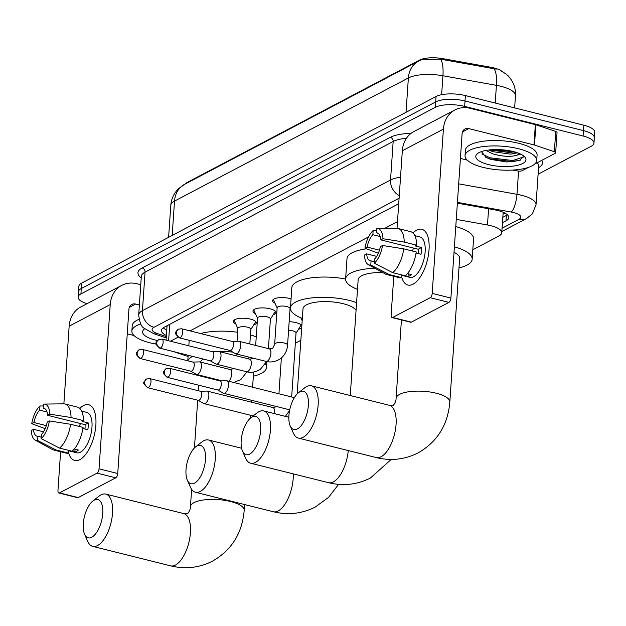 <?xml version="1.0" encoding="UTF-8"?>
<svg xmlns="http://www.w3.org/2000/svg" width="626" height="626" viewBox="0 0 626 626"><rect width="100%" height="100%" fill="white"/><g stroke="black" fill="none" stroke-linecap="round" stroke-linejoin="round"><path stroke-width="0.94" d="M274.994 303.25A11.495 3.819 3.9 0 1 272.592 300.676A11.495 3.819 3.9 0 1 289.721 298.477A11.495 3.819 3.9 0 1 291.067 298.852M255.385 313.579A11.495 3.819 3.9 0 1 252.974 311.005A11.495 3.819 3.9 0 1 270.111 308.806A11.495 3.819 3.9 0 1 275.909 312.57A11.495 3.819 3.9 0 1 273.179 314.792M235.767 323.908A11.495 3.819 3.9 0 1 233.365 321.334A11.495 3.819 3.9 0 1 250.494 319.135A11.495 3.819 3.9 0 1 256.3 322.899A11.495 3.819 3.9 0 1 253.561 325.121M289.157 321.694A12.23 4.061 3.9 0 1 296.067 322.633A12.23 4.061 3.9 0 1 301.857 325.497M503.155 212.253A21.55 7.16 3.9 0 1 503.155 212.488L501.77 232.762A21.55 7.16 -176.1 0 0 487.482 224.977L456.268 219.382M501.7 71.153A19.398 6.44 -176.1 0 0 490.807 67.256L442.809 58.641A19.398 6.44 -176.1 0 0 419.483 60.119L187.464 182.299A19.398 6.44 -176.1 0 0 185.484 183.841M173.832 351.695L188.082 356.484M397.494 221.635L384.356 228.553M368.55 236.878L190.03 330.88M177.948 337.242L170.413 341.209M472.818 249.751L498.969 235.979A21.55 7.16 -176.1 0 0 501.77 232.762M295.339 343.204L300.848 340.301M301.701 327.711A12.23 4.061 3.9 0 1 298.5 329.253M87.045 303.665A21.55 7.16 3.9 0 1 78.117 297.139A21.55 7.16 3.9 0 1 80.918 293.93L435.328 107.304A21.55 7.16 3.9 0 1 464.648 106.389L583.088 136.006L583.455 130.599A21.55 7.16 3.9 0 1 594.332 137.657A21.55 7.16 3.9 0 0 583.455 130.599L465.024 100.982L583.455 130.599L583.823 125.192A21.55 7.16 3.9 0 1 594.7 132.25L593.964 143.064A21.55 7.16 3.9 0 1 591.163 146.281L538.11 174.216M435.328 107.304L435.696 101.897A21.55 7.16 3.9 0 1 465.024 100.982A21.55 7.16 3.9 0 0 435.696 101.897L81.286 288.523L435.696 101.897L436.064 96.49A21.55 7.16 3.9 0 1 465.392 95.575L583.823 125.192M78.117 297.139L78.485 291.732A21.55 7.16 3.9 0 1 81.286 288.523A21.55 7.16 3.9 0 0 78.485 291.732L78.853 286.325A21.55 7.16 3.9 0 1 81.654 283.116L436.064 96.49M496.23 69.134L440.336 59.149L422.065 59.58L418.481 61.152A25.142 20.877 62.2 0 0 408.379 77.945L174.521 201.087A25.142 20.877 -117.8 0 1 184.623 184.294L418.481 61.152M583.088 136.006A21.55 7.16 3.9 0 1 593.964 143.064M502.459 222.707L506.027 220.821A21.55 7.16 -176.1 0 0 508.828 217.613A21.55 7.16 -176.1 0 0 494.548 209.827L457.371 203.16M398.715 203.747L164.231 327.218A21.55 7.16 -176.1 0 0 161.43 330.434A21.55 7.16 -176.1 0 0 166.391 335.481M507.412 214.804A21.55 7.16 3.9 0 1 506.403 215.414L502.827 217.3M166.759 330.074A21.55 7.16 3.9 0 1 163.222 327.836M156.203 344.136A35.917 11.933 3.9 0 1 149.997 342.829A35.917 11.933 3.9 0 1 131.867 331.068A35.917 11.933 3.9 0 1 140.764 323.994M157.369 340.513A25.142 8.349 3.9 0 1 155.311 340.035A25.142 8.349 3.9 0 1 144.426 328.979A25.142 8.349 3.9 0 1 144.7 328.775M131.867 331.068L132.235 325.661A35.917 11.933 3.9 0 1 139.011 319.346M79.862 459.633A28.733 12.849 104 0 1 68.5 452.496A28.733 12.849 104 0 0 74.737 460.47A28.733 12.849 104 0 0 79.862 459.633A28.733 12.849 104 0 0 89.009 449.233A28.733 12.849 104 0 0 95.981 421.353A28.733 12.849 104 0 0 83.548 405.554A28.733 12.849 104 0 1 88.673 404.717A28.733 12.849 104 0 1 95.262 430.383A28.733 12.849 104 0 1 79.862 459.633M79.807 408.418A28.733 12.849 104 0 1 83.548 405.554A28.733 12.849 104 0 0 79.807 408.418M140.764 284.697L137.008 283.758A28.733 23.866 62.2 0 0 121.773 285.378A28.733 23.866 62.2 0 0 110.231 304.565L99.033 468.827L117.735 473.506L128.933 309.244A7.183 5.963 -117.8 0 1 131.82 304.447A7.183 5.963 -117.8 0 1 135.623 304.04L139.379 304.979M121.773 285.378L80.707 307.006A28.733 23.866 62.2 0 0 69.157 326.193L63.868 403.84M60.597 451.753L57.96 490.455A3.592 1.604 -76 0 0 58.86 493.006A3.592 1.604 -76 0 0 59.501 492.905L78.203 497.584A3.592 1.604 104 0 1 77.561 497.686L58.86 493.006M117.735 473.506A3.592 1.604 104 0 1 115.732 477.818L97.03 473.139L59.501 492.905M97.03 473.139A3.592 1.604 -76 0 0 99.033 468.827M115.732 477.818L78.203 497.584M127.25 333.846L133.995 335.528M41.261 437.167L37.904 436.33A14.367 6.424 104 0 1 37.075 436.244A14.367 6.424 104 0 1 33.475 429.295L43.523 431.807M46.301 425.625L33.937 422.534A14.367 6.424 104 0 1 39.688 410.147L47.06 411.994M79.095 426.408A14.367 6.424 104 0 1 80.613 423.559M74.267 448.998L78.414 450.039A20.83 9.312 104 0 1 76.63 451.26A20.83 9.312 104 0 1 74.877 451.902L72.029 451.19M81.693 411.118L86.756 412.385A20.83 9.312 104 0 1 91.537 430.993A20.83 9.312 104 0 1 80.371 452.199A20.83 9.312 104 0 1 76.654 452.801L68.61 450.798M82.882 428.474L87.851 429.71A20.83 9.312 104 0 0 88.305 422.957L82.076 421.392L83.508 420.641L71.043 417.519L49.83 414.169L47.654 415.32L85.05 424.671A14.367 6.424 -76 0 1 84.956 428.99M44.814 408.684L43.225 408.285L43.507 404.13A18.678 8.349 104 0 1 44.117 404.075L63.774 403.84A23.702 10.603 104 0 1 65.018 403.989L77.483 407.103A23.702 10.603 104 0 1 83.508 420.641M83.047 427.401A23.702 10.603 104 0 1 71.998 451.221L59.533 448.099L41.16 438.623L41.441 434.467A14.367 6.424 104 0 0 47.193 422.073L49.368 420.93L70.582 424.279L83.047 427.401M65.018 403.989A23.702 10.603 104 0 1 71.043 417.519M70.582 424.279A23.702 10.603 104 0 1 59.533 448.099M43.382 405.969L39.97 405.992L39.688 410.147M33.937 422.534L31.762 423.685L45.174 428.661M31.762 423.685A18.678 8.349 104 0 1 39.97 405.992M44.117 404.075A18.678 8.349 104 0 1 49.83 414.169M49.368 420.93A18.678 8.349 104 0 1 41.16 438.623M43.225 408.285A14.367 6.424 104 0 1 44.047 408.371A14.367 6.424 104 0 1 47.654 415.32M37.904 436.33L37.615 440.485L55.988 449.969L68.461 453.083L68.641 450.376M68.461 453.083A23.702 10.603 104 0 1 65.98 453.099L53.515 449.977A23.702 10.603 104 0 1 52.349 449.523L35.119 440.062A18.678 8.349 104 0 1 31.3 430.445L33.475 429.295M55.988 449.969A23.702 10.603 104 0 1 53.515 449.977M37.615 440.485A18.678 8.349 104 0 1 35.119 440.062M75.065 449.202L74.877 451.902M88.305 422.957L85.05 424.671M518.578 148.753A35.917 11.933 3.9 0 1 536.709 160.514A35.917 11.933 3.9 0 1 483.17 167.392A35.917 11.933 3.9 0 1 465.04 155.631A35.917 11.933 3.9 0 1 518.578 148.753M465.04 155.631L465.408 150.224A35.917 11.933 3.9 0 1 518.946 143.346A35.917 11.933 3.9 0 1 537.077 155.107L536.709 160.514M481.441 151.602L486.175 157.533L490.878 159.434L506.677 161.97L519.916 160.397L523.586 156.14L523.367 155.725M488.483 164.599A25.142 8.349 3.9 0 1 477.599 153.534A25.142 8.349 3.9 0 1 513.265 151.547A25.142 8.349 3.9 0 1 524.549 156.743A25.142 8.349 3.9 0 1 516.951 165.467A25.142 8.349 3.9 0 1 488.483 164.599M488.781 150.005L492.779 151.664L510.597 154.137L517.577 152.838M485.964 150.436L492.631 153.808C502.67 156.633 510.8 157.079 517.021 155.154A17.958 5.963 3.9 0 0 519.001 153.386M520.809 154.199L517.021 155.154M489.493 149.927L513.273 153.026L516.927 152.611M485.353 157.087L489.939 158.847L512.694 161.61L520.128 160.319M492.286 149.692L514.455 151.86M481.848 153.933L490.009 157.775L512.764 160.538L523.751 156.915M91.74 537.257A19.758 8.834 -76 0 0 102.742 513.539A19.758 8.834 -76 0 0 94.268 500.08A19.758 8.834 -76 0 0 92.867 501.003A19.758 8.834 -76 0 0 84.432 516.528A19.758 8.834 -76 0 0 84.573 534.197A19.758 8.834 -76 0 0 91.74 537.257M92.867 501.003L99.057 496.136A26.941 12.043 104 0 1 100.966 494.876A26.941 12.043 104 0 1 105.771 494.094A26.941 12.043 104 0 1 111.952 518.156A26.941 12.043 104 0 1 97.507 545.575A26.941 12.043 104 0 1 92.703 546.365A26.941 12.043 104 0 1 87.734 541.404L84.573 534.197M265.393 363.956A39.508 13.123 3.9 0 1 266.535 367.478A39.508 13.123 3.9 0 1 253.342 376.203M250.439 334.918A39.508 13.123 3.9 0 1 256.253 336.858M203.458 359.097A26.941 8.944 -176.1 0 0 200.43 362.102M187.972 360.834A39.508 13.123 3.9 0 1 192.55 356.374M212.37 351.702A39.508 13.123 3.9 0 1 232.794 352.125M188.809 345.81L189.083 341.827A39.508 13.123 3.9 0 1 189.435 340.356M200.602 333.525A39.508 13.123 3.9 0 1 237.653 332.273M194.483 483.155A19.758 8.834 -76 0 0 205.492 459.437A19.758 8.834 -76 0 0 197.018 445.978A19.758 8.834 -76 0 0 195.617 446.894A19.758 8.834 -76 0 0 187.182 462.426A19.758 8.834 -76 0 0 187.315 480.095A19.758 8.834 -76 0 0 194.483 483.155M195.617 446.894L201.807 442.034A26.941 12.043 104 0 1 203.716 440.774A26.941 12.043 104 0 1 208.521 439.992A26.941 12.043 104 0 1 214.695 464.054A26.941 12.043 104 0 1 200.257 491.473A26.941 12.043 104 0 1 195.453 492.255A26.941 12.043 104 0 1 190.484 487.294L187.315 480.095M356.077 310.285A26.941 8.944 -176.1 0 0 343.142 303.696A26.941 8.944 -176.1 0 0 302.992 308.853L297.186 393.918M302.335 318.431A39.508 13.123 3.9 0 1 290.448 308A39.508 13.123 3.9 0 1 349.339 300.433A39.508 13.123 3.9 0 1 356.593 302.64M290.448 308L291.826 287.717A39.508 13.123 3.9 0 1 345.607 279.032M249.649 454.108A19.758 8.834 -76 0 0 260.651 430.391A19.758 8.834 -76 0 0 252.184 416.932A19.758 8.834 -76 0 0 250.783 417.847A19.758 8.834 -76 0 0 242.348 433.372A19.758 8.834 -76 0 0 242.481 451.049A19.758 8.834 -76 0 0 249.649 454.108M250.783 417.847L256.965 412.98A26.941 12.043 104 0 1 258.874 411.728A26.941 12.043 104 0 1 263.687 410.946A26.941 12.043 104 0 1 269.861 435.007A26.941 12.043 104 0 1 255.424 462.426A26.941 12.043 104 0 1 250.611 463.209A26.941 12.043 104 0 1 245.642 458.248L242.481 451.049M382.76 272.568A26.941 8.944 -176.1 0 0 358.15 279.806L350.263 395.53M357.501 289.384A39.508 13.123 3.9 0 1 345.607 278.953A39.508 13.123 3.9 0 1 375.005 268.311M345.607 278.953L346.992 258.671A39.508 13.123 3.9 0 1 366.445 248.812M297.373 428.974A19.758 8.834 -76 0 0 308.375 405.257A19.758 8.834 -76 0 0 299.909 391.798A19.758 8.834 -76 0 0 298.508 392.721A19.758 8.834 -76 0 0 290.073 408.246A19.758 8.834 -76 0 0 290.206 425.915A19.758 8.834 -76 0 0 297.373 428.974M298.508 392.721L304.69 387.854A26.941 12.043 104 0 1 306.607 386.594A26.941 12.043 104 0 1 311.412 385.812A26.941 12.043 104 0 1 317.585 409.873A26.941 12.043 104 0 1 303.148 437.292A26.941 12.043 104 0 1 298.344 438.083A26.941 12.043 104 0 1 293.375 433.122L290.206 425.915M449.828 402.056A26.941 8.944 -176.1 0 0 436.236 393.23A26.941 8.944 -176.1 0 0 399.584 394.38A26.941 8.944 -176.1 0 0 396.078 398.394C396.281 401.72 393.034 406.11 393.089 405.171L389.325 405.296A26.941 12.043 -76 0 1 395.499 429.358A26.941 12.043 -76 0 1 381.062 456.777A26.941 12.043 -76 0 1 376.257 457.567C390.976 461.143 404.952 459.57 418.191 452.841C437.316 441.831 447.864 424.905 449.828 402.056L459.633 258.342A26.941 8.944 -176.1 0 0 454.022 252.309M454.398 246.824A39.508 13.123 3.9 0 1 472.168 259.195A39.508 13.123 3.9 0 1 458.975 267.92M455.775 226.549A39.508 13.123 3.9 0 1 473.553 238.913L472.168 259.195M296.02 333.196L300.676 325.802A10.775 3.576 -176.1 0 0 300.887 325.184A10.775 3.576 -176.1 0 0 300.73 324.495M291.669 396.994L296.028 333.001A6.463 2.144 -176.1 0 0 292.765 330.888A6.463 2.144 -176.1 0 0 288.57 330.379M198.168 400.319L203.755 403.52A6.463 2.887 -76 0 0 204.099 403.653A6.463 2.887 -76 0 0 205.25 403.465A6.463 2.887 -76 0 0 208.849 395.702A6.463 2.887 -76 0 0 207.229 391.109A6.463 2.887 -76 0 0 206.87 391.07L200.437 391.258M198.051 400.257A4.672 2.089 -76 0 0 198.301 400.35A4.672 2.089 -76 0 0 199.131 400.217A4.672 2.089 -76 0 0 201.736 394.607A4.672 2.089 -76 0 0 200.563 391.289A4.672 2.089 -76 0 0 200.304 391.266M217.785 389.99L223.372 393.191A6.463 2.887 -76 0 0 223.709 393.324A6.463 2.887 -76 0 0 224.867 393.136A6.463 2.887 -76 0 0 228.467 385.373A6.463 2.887 -76 0 0 226.847 380.78A6.463 2.887 -76 0 0 226.487 380.741L220.055 380.929M217.668 389.928A4.672 2.089 -76 0 0 217.911 390.021A4.672 2.089 -76 0 0 218.748 389.888A4.672 2.089 -76 0 0 221.346 384.278A4.672 2.089 -76 0 0 220.18 380.96A4.672 2.089 -76 0 0 219.914 380.937M250.807 329.503L255.463 322.116A10.775 3.576 -176.1 0 0 255.666 321.521M249.821 343.979L250.823 329.315A6.463 2.144 -176.1 0 0 247.552 327.195A6.463 2.144 -176.1 0 0 237.919 328.439L237.043 341.287M190.703 371.148L196.29 374.34A6.463 2.887 -76 0 0 196.627 374.473A6.463 2.887 -76 0 0 197.785 374.285A6.463 2.887 -76 0 0 201.384 366.531A6.463 2.887 -76 0 0 199.764 361.93A6.463 2.887 -76 0 0 199.404 361.891L192.972 362.086M190.586 371.077A4.672 2.089 -76 0 0 190.828 371.179A4.672 2.089 -76 0 0 191.666 371.038A4.672 2.089 -76 0 0 194.263 365.435A4.672 2.089 -76 0 0 193.098 362.118A4.672 2.089 -76 0 0 192.839 362.086M234.171 320.058A10.775 3.576 -176.1 0 0 234.296 320.668L237.903 328.627M270.424 319.174L275.072 311.787A10.775 3.576 -176.1 0 0 275.284 311.192M268.413 348.635L270.432 318.986A6.463 2.144 -176.1 0 0 267.169 316.866A6.463 2.144 -176.1 0 0 257.536 318.11L255.666 345.442M210.32 360.819L215.907 364.011A6.463 2.887 -76 0 0 216.244 364.152A6.463 2.887 -76 0 0 217.402 363.956A6.463 2.887 -76 0 0 221.001 356.202A6.463 2.887 -76 0 0 219.382 351.601A6.463 2.887 -76 0 0 219.022 351.569L212.582 351.757M210.203 360.748A4.672 2.089 -76 0 0 210.446 360.85A4.672 2.089 -76 0 0 211.283 360.709A4.672 2.089 -76 0 0 213.881 355.106A4.672 2.089 -76 0 0 212.715 351.789A4.672 2.089 -76 0 0 212.449 351.757M253.788 309.729A10.775 3.576 -176.1 0 0 253.913 310.339L257.521 318.298M287.561 345.161L290.049 308.657A6.463 2.144 -176.1 0 0 286.786 306.537A6.463 2.144 -176.1 0 0 277.146 307.781L274.657 344.284A6.463 2.144 -176.1 0 1 275.315 343.424A6.463 2.144 -176.1 0 1 284.298 343.04A6.463 2.144 -176.1 0 1 287.561 345.161C287.107 351.061 284.564 355.701 279.939 359.081C272.584 363.393 267.083 361.664 266.152 361.398A6.463 2.887 -76 0 0 267.31 361.21A6.463 2.887 -76 0 0 267.505 361.092A6.463 2.887 -76 0 0 270.8 354.426A6.463 2.887 -76 0 0 269.29 348.854L238.999 341.28A6.463 2.887 -76 0 0 238.631 341.24L232.199 341.428M229.938 350.49L235.525 353.682A6.463 2.887 -76 0 0 235.861 353.823A6.463 2.887 -76 0 0 237.011 353.635A6.463 2.887 -76 0 0 240.611 345.873A6.463 2.887 -76 0 0 238.999 341.28M229.82 350.419A4.672 2.089 -76 0 0 230.063 350.521A4.672 2.089 -76 0 0 230.892 350.38A4.672 2.089 -76 0 0 233.498 344.777A4.672 2.089 -76 0 0 232.324 341.46A4.672 2.089 -76 0 0 232.066 341.428M273.398 299.4A10.775 3.576 -176.1 0 0 273.523 300.01L277.138 307.969M413.027 284.196A28.733 12.849 104 0 1 401.665 277.06A28.733 12.849 104 0 0 407.902 285.033A28.733 12.849 104 0 0 413.027 284.196A28.733 12.849 104 0 0 422.182 273.797A28.733 12.849 104 0 0 429.154 245.916A28.733 12.849 104 0 0 416.72 230.118A28.733 12.849 104 0 1 421.846 229.28A28.733 12.849 104 0 1 428.434 254.946A28.733 12.849 104 0 1 413.027 284.196M412.98 232.982A28.733 12.849 104 0 1 416.72 230.118A28.733 12.849 104 0 0 412.98 232.982M534.487 145.052A3.592 1.189 -176.1 0 0 533.97 144.903L535.355 124.621A3.592 1.189 3.9 0 1 535.872 124.77L534.487 145.052L554.362 151.742A3.592 1.189 -176.1 0 1 555.661 152.767A3.592 1.189 -176.1 0 1 555.192 153.3L534.651 164.114M528.461 167.377L522.092 170.734A3.592 1.189 -176.1 0 1 517.772 171.008L512.6 170.084M535.355 124.621L470.173 108.321A28.733 23.866 62.2 0 0 454.945 109.941A28.733 23.866 62.2 0 0 443.404 129.128L432.198 293.391L450.9 298.07L462.098 133.8A7.183 5.963 -117.8 0 1 464.985 129.003A7.183 5.963 -117.8 0 1 468.796 128.604L533.97 144.903M535.872 124.77L555.747 131.46A3.592 1.189 3.9 0 1 557.046 132.485L555.661 152.767M454.945 109.941L413.872 131.562A28.733 23.866 62.2 0 0 402.33 150.756L397.033 228.404M393.77 276.316L391.133 315.019A3.592 1.604 -76 0 0 392.032 317.57A3.592 1.604 -76 0 0 392.674 317.468L411.368 322.14A3.592 1.604 104 0 1 410.726 322.249L392.032 317.57M450.9 298.07A3.592 1.604 104 0 1 448.905 302.381L430.203 297.702L392.674 317.468M430.203 297.702A3.592 1.604 -76 0 0 432.198 293.391M448.905 302.381L411.368 322.14M460.423 158.409L467.16 160.092M374.426 261.731L371.069 260.893A14.367 6.424 104 0 1 370.248 260.807A14.367 6.424 104 0 1 366.648 253.859L376.695 256.37M379.473 250.189L367.11 247.098A14.367 6.424 104 0 1 372.853 234.711L380.232 236.558M412.268 250.971A14.367 6.424 104 0 1 413.778 248.123M407.432 273.562L411.587 274.603A20.83 9.312 104 0 1 409.795 275.823A20.83 9.312 104 0 1 408.05 276.465L405.202 275.753M414.866 235.681L419.929 236.949A20.83 9.312 104 0 1 424.702 255.557A20.83 9.312 104 0 1 413.536 276.762A20.83 9.312 104 0 1 409.819 277.365L401.782 275.354M416.055 253.037L421.016 254.273A20.83 9.312 104 0 0 421.478 247.513L415.241 245.955L416.681 245.204L404.216 242.082L382.995 238.733L380.819 239.875L418.223 249.234A14.367 6.424 -76 0 1 418.121 253.553M377.987 233.24L376.398 232.849L376.68 228.686A18.678 8.349 104 0 1 377.29 228.639L396.947 228.404A23.702 10.603 104 0 1 398.183 228.545L410.648 231.667A23.702 10.603 104 0 1 416.681 245.204M416.22 251.965A23.702 10.603 104 0 1 405.171 275.784L392.698 272.662L374.332 263.186L374.614 259.031A14.367 6.424 104 0 0 380.358 246.636L382.541 245.494L403.754 248.843L416.22 251.965M398.183 228.545A23.702 10.603 104 0 1 404.216 242.082M403.754 248.843A23.702 10.603 104 0 1 392.698 272.662M376.555 230.525L373.143 230.556L372.853 234.711M367.11 247.098L364.935 248.248L378.347 253.225M364.935 248.248A18.678 8.349 104 0 1 373.143 230.556M377.29 228.639A18.678 8.349 104 0 1 382.995 238.733M382.541 245.494A18.678 8.349 104 0 1 374.332 263.186M376.398 232.849A14.367 6.424 104 0 1 377.22 232.935A14.367 6.424 104 0 1 380.819 239.875M371.069 260.893L370.788 265.048L389.161 274.524L401.626 277.647L401.814 274.939M401.626 277.647A23.702 10.603 104 0 1 399.153 277.662L386.68 274.54A23.702 10.603 104 0 1 385.522 274.086L368.291 264.626A18.678 8.349 104 0 1 364.473 255.009L366.648 253.859M389.161 274.524A23.702 10.603 104 0 1 386.68 274.54M370.788 265.048A18.678 8.349 104 0 1 368.291 264.626M408.23 273.758L408.05 276.465M421.478 247.513L418.223 249.234M506.066 213.763A21.55 17.896 62.2 0 1 503.108 213.278L503.108 213.278A7.183 2.387 -176.1 0 0 503.922 212.59M187.464 182.299L187.432 182.815M419.483 60.119L419.451 60.667M442.809 58.641L442.738 59.619M490.807 67.256L490.745 68.234M166.986 326.756A21.55 12.598 108.6 0 1 165.671 326.467L166.978 326.905M169.732 324.323L168.613 340.763M488.593 208.763L487.482 224.977M500.299 70.448C505.401 73.398 508.343 75.597 509.134 77.053L510.957 79.392C514.306 84.307 515.808 89.753 515.464 95.731A28.733 9.546 -176.1 0 0 500.964 86.318A28.733 9.546 -176.1 0 0 496.418 85.347L442.926 75.754A28.733 9.546 -176.1 0 0 408.379 77.945L406.031 112.304M440.336 59.149A25.142 7.449 100.2 0 1 442.926 75.754L441.635 94.69M172.181 235.446L174.521 201.087A28.733 9.546 -176.1 0 0 170.788 205.367L168.613 237.324M493.789 68.711A25.142 7.449 100.2 0 1 496.418 85.347L495.213 103.032M81.654 283.116L80.918 293.93M465.392 95.575L464.648 106.389M502.083 228.232L518.907 219.366A14.367 4.773 -176.1 0 0 513.523 212.519A14.367 4.773 -176.1 0 0 511.254 212.042L457.426 202.386M458.686 183.848L516.982 194.303A28.733 9.546 3.9 0 1 521.528 195.273A28.733 9.546 3.9 0 1 536.028 204.686L538.657 166.156A28.733 9.546 -176.1 0 0 537.163 162.791M518.563 171.117L516.982 194.303A14.367 4.257 100.2 0 1 511.254 212.042M141.226 277.936A32.325 10.736 3.9 0 1 142.172 267.967L390.28 137.321A32.325 10.736 3.9 0 1 410.992 133.416M541.717 160.397A32.325 10.736 3.9 0 1 538.556 167.682M138.698 314.941A28.733 9.546 3.9 0 1 142.431 310.66L145.06 272.13A28.733 9.546 -176.1 0 0 141.327 276.41L138.698 314.941C139.629 322.539 141.429 326.968 144.097 328.22L153.644 333.642L166.226 337.876M399.091 198.223L153.98 327.296A14.367 11.933 -117.8 0 1 142.431 310.66L390.538 180.014L393.167 141.484L145.06 272.13A3.592 2.981 62.2 0 0 142.172 267.967M399.271 195.586A14.367 11.933 -117.8 0 1 390.538 180.014A28.733 9.546 3.9 0 1 400.53 177.181M406.454 138.276A28.733 9.546 -176.1 0 0 393.167 141.484A3.592 2.981 62.2 0 0 390.28 137.321M153.98 327.296A14.367 4.773 -176.1 0 0 157.306 333.548L166.32 336.577M157.306 333.548A14.367 8.396 108.6 0 1 153.644 333.642M501.856 231.55L526.521 218.56A14.367 11.933 -117.8 0 1 518.907 219.366M506.403 215.414L506.027 220.821M110.231 304.565L69.157 326.193M135.623 304.04L129.332 307.358M244.586 504.548L244.195 510.339C242.223 533.188 231.675 550.113 212.55 561.123C199.318 567.852 185.335 569.425 170.616 565.849A26.941 12.043 -76 0 0 175.429 565.067A26.941 12.043 -76 0 0 189.866 537.64A26.941 12.043 -76 0 0 183.692 513.578L105.771 494.094M244.195 510.339A26.941 8.944 -176.1 0 0 230.595 501.512A26.941 8.944 -176.1 0 0 193.943 502.662A26.941 8.944 -176.1 0 0 190.445 506.677C190.64 510.002 187.393 514.392 187.448 513.453L183.692 513.578M338.596 484.36L328.533 497.396L315.301 507.021C302.061 513.75 288.085 515.323 273.366 511.739A26.941 12.043 -76 0 0 278.171 510.957A26.941 12.043 -76 0 0 293.265 473.874M391.18 459.429L370.459 477.974C357.227 484.704 343.251 486.277 328.533 482.693A26.941 12.043 -76 0 0 333.337 481.91A26.941 12.043 -76 0 0 348.267 450.563M148.393 387.525A4.672 3.881 62.2 0 1 144.637 382.118A4.672 3.881 -117.8 0 1 146.515 379.004C143.698 382.916 141.398 381.915 147.556 387.666A4.672 2.089 -76 0 0 148.393 387.525A4.672 2.089 -76 0 0 150.897 382.776A4.672 2.089 -76 0 0 149.825 378.605L200.563 391.289M274.36 413.614A6.463 2.887 -76 0 0 272.928 407.542L276.856 406.618M168.011 377.196A4.672 3.881 62.2 0 1 164.255 371.789A4.672 3.881 -117.8 0 1 166.133 368.675C163.316 372.587 161.015 371.586 167.173 377.337A4.672 2.089 -76 0 0 168.011 377.196A4.672 2.089 -76 0 0 170.507 372.447A4.672 2.089 -76 0 0 169.443 368.276L220.18 380.96M293.813 398.59A6.463 2.887 -76 0 0 292.545 397.213L294.58 397.299M140.928 358.354A4.672 3.881 62.2 0 1 137.172 352.947A4.672 3.881 -117.8 0 1 139.05 349.824C136.233 353.737 133.933 352.743 140.091 358.487A4.672 2.089 -76 0 0 140.928 358.354A4.672 2.089 -76 0 0 143.432 353.596A4.672 2.089 -76 0 0 142.36 349.425L193.098 362.118M228.858 381.281A6.463 2.887 -76 0 0 231.643 374.528A6.463 2.887 -76 0 0 230.063 369.512L199.764 361.93M160.538 348.025A4.672 3.881 62.2 0 1 156.79 342.618A4.672 3.881 -117.8 0 1 158.668 339.495C155.843 343.408 153.55 342.414 159.708 348.158A4.672 2.089 -76 0 0 160.538 348.025A4.672 2.089 -76 0 0 163.042 343.267A4.672 2.089 -76 0 0 161.97 339.096L212.715 351.789M266.59 361.499L260.322 369.41C252.974 373.722 247.466 371.993 246.534 371.727A6.463 2.887 -76 0 0 247.693 371.539A6.463 2.887 -76 0 0 247.896 371.421A6.463 2.887 -76 0 0 251.19 364.755A6.463 2.887 -76 0 0 249.672 359.183L219.382 351.601M180.155 337.696A4.672 3.881 62.2 0 1 176.407 332.289A4.672 3.881 -117.8 0 1 178.277 329.166C175.46 333.079 173.159 332.085 179.326 337.829A4.672 2.089 -76 0 0 180.155 337.696A4.672 2.089 -76 0 0 182.659 332.938A4.672 2.089 -76 0 0 181.587 328.767L232.324 341.46M443.404 129.128L402.33 150.756M468.796 128.604L462.497 131.914M554.362 151.742L555.747 131.46M167.056 325.731L166.078 340.121M184.623 184.294L178.551 188.692L176.618 190.781C173.152 195.022 171.211 199.882 170.788 205.367M515.464 95.731L514.635 107.891M526.521 218.56L532.429 213.795L536.028 204.686M253.624 372.063L252.591 387.22M251.691 400.319L251.566 402.197M250.674 415.304L250.486 418.09M266.535 367.478L266.934 361.57M187.784 360.787L188.168 355.278M170.616 565.849L92.703 546.365M199.404 375.17L199.365 375.756M198.724 385.225L198.348 390.741M197.699 400.202L194.443 447.95M191.626 489.368L190.445 506.677M241.605 448.263L208.521 439.992M273.366 511.739L195.453 492.255M288.829 417.229L263.687 410.946M328.533 482.693L250.611 463.209M389.325 405.296L311.412 385.812M376.257 457.567L298.344 438.083M401.43 319.925L396.078 398.394M300.887 325.184L300.926 324.62M285.362 416.368L289.564 410.531M272.928 407.542L207.229 391.109M281.371 357.986L278.93 393.801M253.217 415.938L204.099 403.653M147.556 387.666L198.301 400.35M149.825 378.605L146.515 379.004M292.545 397.213L226.847 380.78M302.178 320.762L300.848 317.828M289.408 409.756L223.709 393.324M167.173 377.337L217.911 390.021M169.443 368.276L166.133 368.675M248.929 357.086L248.796 358.964M230.063 369.512L233.983 368.581M233.545 382.455L240.705 379.739L246.98 371.828M236.182 353.901L236.057 355.771M222.191 380.866L196.627 374.473M140.091 358.487L190.828 371.179M142.36 349.425L139.05 349.824M249.672 359.183L253.6 358.26M246.534 371.727L216.244 364.152M159.708 348.158L210.446 360.85M161.97 339.096L158.668 339.495M290.034 308.845L290.441 308.211M269.29 348.854L272.662 348.392L274.657 344.284M266.152 361.398L235.861 353.823M179.326 337.829L230.063 350.521M181.587 328.767L178.277 329.166"/></g></svg>

